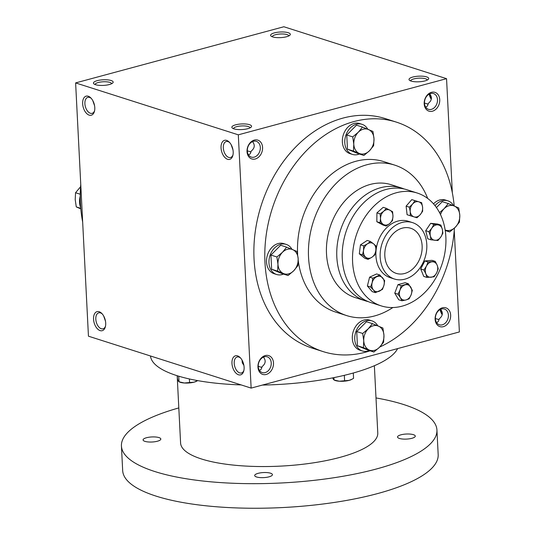 <?xml version="1.0" encoding="UTF-8"?>
<svg xmlns="http://www.w3.org/2000/svg" width="535" height="535" viewBox="0 0 535 535"><rect width="100%" height="100%" fill="white"/><g stroke="black" fill="none" stroke-linecap="round" stroke-linejoin="round"><path stroke-width="0.8" d="M288.8 35.932L288.8 35.932A8.266 2.354 -2.9 0 0 284.112 34.059A8.266 2.354 -2.9 0 0 275.458 34.728A8.266 2.354 -2.9 0 0 272.282 36.768L272.282 36.768M442.298 324.832A8.266 6.313 -72.3 0 1 439.382 324.792A8.266 6.313 -72.3 0 1 435.878 314.995A8.266 6.313 -72.3 0 1 444.411 309.036A8.266 6.313 -72.3 0 1 448.33 317.001A8.266 6.313 -72.3 0 1 442.298 324.832M440.613 309.317C443.274 312.748 442.813 315.924 439.222 318.86L438.439 321.301L436.687 322.739M443.361 326.678A9.871 7.543 -72.3 0 1 435.918 314.319A9.871 7.543 -72.3 0 1 449.373 310.688A9.871 7.543 -72.3 0 1 443.361 326.678M431.384 109.354A8.266 6.313 -72.3 0 1 428.468 109.321A8.266 6.313 -72.3 0 1 424.964 99.523A8.266 6.313 -72.3 0 1 433.497 93.565A8.266 6.313 -72.3 0 1 437.409 101.523A8.266 6.313 -72.3 0 1 431.384 109.354M432.447 111.206A9.871 7.543 -72.3 0 1 424.997 98.848A9.871 7.543 -72.3 0 1 438.459 95.217A9.871 7.543 -72.3 0 1 432.447 111.206M243.9 365.378L242.301 362.85L242.047 360.115M265.133 372.607A8.266 6.313 -72.3 0 1 262.217 372.574A8.266 6.313 -72.3 0 1 258.719 362.777A8.266 6.313 -72.3 0 1 267.246 356.818A8.266 6.313 -72.3 0 1 271.165 364.776A8.266 6.313 -72.3 0 1 265.133 372.607M266.196 374.46A9.871 7.543 -72.3 0 1 258.753 362.101A9.871 7.543 -72.3 0 1 272.208 358.47A9.871 7.543 -72.3 0 1 266.196 374.46M232.979 149.907L231.133 144.644M254.219 157.136A8.266 6.313 -72.3 0 1 251.303 157.096A8.266 6.313 -72.3 0 1 247.799 147.299A8.266 6.313 -72.3 0 1 256.332 141.34A8.266 6.313 -72.3 0 1 260.251 149.305A8.266 6.313 -72.3 0 1 254.219 157.136M255.282 158.989A9.871 7.543 -72.3 0 1 247.832 146.623A9.871 7.543 -72.3 0 1 261.294 142.992A9.871 7.543 -72.3 0 1 255.282 158.989M431.357 98.901A9.871 5.718 74.9 0 1 429.558 93.906M431.284 99.263A8.266 4.788 74.9 0 1 429.21 94.073M429.692 93.839C432.36 97.27 431.899 100.453 428.308 103.382L427.525 105.823L425.773 107.267M424.469 103.061L428.187 104.178M442.271 314.373A9.871 5.718 74.9 0 1 440.472 309.377M442.198 314.734A8.266 4.788 74.9 0 1 440.131 309.551M435.383 318.532L439.101 319.656M252.533 141.621C255.195 145.052 254.734 148.235 251.142 151.164L250.36 153.605L248.608 155.05M263.447 357.092C266.116 360.523 265.648 363.706 262.056 366.635L261.274 369.076L259.522 370.521M92.729 100.48L94.575 105.736M103.643 315.951L105.489 321.214M323.16 351.609L312.233 348.124A120.442 91.993 -72.3 0 1 255.188 232.15A120.442 91.993 -72.3 0 1 343.002 118.088A120.442 91.993 -72.3 0 1 385.454 118.643L396.382 122.127A120.442 91.993 107.7 0 0 353.929 121.572A120.442 91.993 107.7 0 0 266.116 235.641A120.442 91.993 107.7 0 0 323.16 351.609A120.442 91.993 107.7 0 0 370.106 350.82M446.551 78.665L238.309 134.827L75.616 82.912L283.864 26.75L446.551 78.665L452.329 192.76M454.242 230.538L459.384 331.941L251.136 388.102L238.309 134.827M251.136 388.102L88.449 336.187L75.616 82.912M89.198 115.139A9.871 5.718 -105.1 0 0 94.448 111.34A9.871 5.718 -105.1 0 0 90.83 97.918A9.871 5.718 -105.1 0 0 82.684 101.764A9.871 5.718 -105.1 0 0 89.198 115.139M226.646 140.404A9.871 5.718 74.9 0 1 229.234 142.089A9.871 5.718 74.9 0 1 232.852 155.504A9.871 5.718 74.9 0 1 225.89 158.387A9.871 5.718 74.9 0 1 221.042 146.603A9.871 5.718 74.9 0 1 226.646 140.404M100.112 330.61A9.871 5.718 -105.1 0 0 105.362 326.811A9.871 5.718 -105.1 0 0 101.744 313.396A9.871 5.718 -105.1 0 0 93.598 317.242A9.871 5.718 -105.1 0 0 100.112 330.61M237.56 355.875A9.871 5.718 74.9 0 1 240.148 357.561A9.871 5.718 74.9 0 1 243.766 370.976A9.871 5.718 74.9 0 1 236.804 373.865A9.871 5.718 74.9 0 1 231.963 362.081A9.871 5.718 74.9 0 1 237.56 355.875M97.23 80.658A9.871 2.815 -2.9 0 0 93.926 83.908A9.871 2.815 -2.9 0 0 103.442 85.406A9.871 2.815 -2.9 0 0 112.758 82.952A9.871 2.815 -2.9 0 0 108.846 80.009A9.871 2.815 -2.9 0 0 97.23 80.658M247.779 128.694A9.871 2.815 177.1 0 1 232.337 128.072A9.871 2.815 177.1 0 1 241.566 123.953A9.871 2.815 177.1 0 1 251.162 127.116A9.871 2.815 177.1 0 1 247.779 128.694M274.395 32.876A9.871 2.815 -2.9 0 0 271.091 36.126A9.871 2.815 -2.9 0 0 280.608 37.624A9.871 2.815 -2.9 0 0 289.916 35.176A9.871 2.815 -2.9 0 0 286.011 32.227A9.871 2.815 -2.9 0 0 274.395 32.876M424.937 80.919A9.871 2.815 177.1 0 1 409.496 80.29A9.871 2.815 177.1 0 1 418.724 76.171A9.871 2.815 177.1 0 1 428.328 79.34A9.871 2.815 177.1 0 1 424.937 80.919M80.758 184.314A120.442 91.993 107.7 0 0 82.671 222.092M427.686 198.445A78.979 60.321 107.7 0 0 394.703 165.114L383.782 161.63A78.979 60.321 107.7 0 0 355.942 161.262A78.979 60.321 107.7 0 0 297.641 254.245M298.209 260.398A78.979 60.321 107.7 0 0 335.759 312.106L346.687 315.596A78.979 60.321 107.7 0 0 392.877 307.531M379.736 347.041A120.442 91.993 107.7 0 0 454.429 228.084M454.195 205.975A120.442 91.993 107.7 0 0 396.382 122.127M394.703 165.114A78.979 60.321 107.7 0 0 366.87 164.753A78.979 60.321 107.7 0 0 309.284 239.546A78.979 60.321 107.7 0 0 346.687 315.596M402.039 222.466A29.619 22.624 107.7 0 0 380.445 250.514A29.619 22.624 107.7 0 0 394.476 279.029A29.619 22.624 107.7 0 0 425.031 257.696A29.619 22.624 107.7 0 0 412.478 222.6A29.619 22.624 107.7 0 0 402.039 222.466M402.327 228.137A23.694 18.096 107.7 0 0 385.053 250.574A23.694 18.096 107.7 0 0 396.274 273.385A23.694 18.096 107.7 0 0 420.717 256.318A23.694 18.096 107.7 0 0 410.679 228.244A23.694 18.096 107.7 0 0 402.327 228.137M243.92 370.3A8.266 4.788 74.9 0 1 241.452 372.969A8.266 4.788 74.9 0 1 234.678 366.234A8.266 4.788 74.9 0 1 237.145 356.999A8.266 4.788 74.9 0 1 238.898 357.072A8.266 4.788 74.9 0 1 240.623 358.069M102.218 313.905A8.266 4.788 -105.1 0 0 98.741 312.835A8.266 4.788 -105.1 0 0 95.959 320.632A8.266 4.788 -105.1 0 0 101.296 328.737A8.266 4.788 -105.1 0 0 103.048 328.804A8.266 4.788 -105.1 0 0 105.515 326.136M233.006 154.829A8.266 4.788 74.9 0 1 230.538 157.497A8.266 4.788 74.9 0 1 223.764 150.756A8.266 4.788 74.9 0 1 226.231 141.528A8.266 4.788 74.9 0 1 227.984 141.594A8.266 4.788 74.9 0 1 229.709 142.598M91.304 98.427A8.266 4.788 -105.1 0 0 87.827 97.363A8.266 4.788 -105.1 0 0 85.045 105.154A8.266 4.788 -105.1 0 0 90.382 113.26A8.266 4.788 -105.1 0 0 92.134 113.333A8.266 4.788 -105.1 0 0 94.601 110.658M410.686 80.932L410.686 80.932A8.266 2.354 177.1 0 1 418.831 78.163A8.266 2.354 177.1 0 1 427.204 80.096L427.204 80.096M233.527 128.714L233.527 128.714A8.266 2.354 177.1 0 1 241.666 125.939A8.266 2.354 177.1 0 1 250.039 127.878L250.039 127.878M251.022 151.96L247.304 150.837M111.634 83.714L111.634 83.714A8.266 2.354 -2.9 0 0 106.946 81.835A8.266 2.354 -2.9 0 0 98.293 82.504A8.266 2.354 -2.9 0 0 95.116 84.55L95.116 84.55M261.943 367.431L258.218 366.308M397.619 348.599A124.387 35.45 177.1 0 1 351.167 373.59A124.387 35.45 177.1 0 1 262.371 385.073M241.158 384.919A124.387 35.45 177.1 0 1 150.489 355.982M374.366 365.726L377.777 433.029A98.721 28.134 177.1 0 1 339.885 457.392A98.721 28.134 177.1 0 1 236.597 465.403A98.721 28.134 177.1 0 1 180.589 443.013L177.179 375.717M375.998 397.933A157.952 45.014 177.1 0 1 436.934 430.026A157.952 45.014 177.1 0 1 376.306 469.014A157.952 45.014 177.1 0 1 211.044 481.834A157.952 45.014 177.1 0 1 121.432 446.009A157.952 45.014 177.1 0 1 178.81 407.924M411.876 438.305A8.888 2.535 177.1 0 1 402.581 439.028A8.888 2.535 177.1 0 1 397.538 437.015A8.888 2.535 177.1 0 1 406.286 434.032A8.888 2.535 177.1 0 1 415.287 436.112A8.888 2.535 177.1 0 1 411.876 438.305M269.018 476.832A8.888 2.535 177.1 0 1 259.722 477.554A8.888 2.535 177.1 0 1 254.68 475.541A8.888 2.535 177.1 0 1 263.427 472.559A8.888 2.535 177.1 0 1 272.429 474.639A8.888 2.535 177.1 0 1 269.018 476.832M157.417 441.221A8.888 2.535 177.1 0 1 148.121 441.943A8.888 2.535 177.1 0 1 143.079 439.924A8.888 2.535 177.1 0 1 151.826 436.948A8.888 2.535 177.1 0 1 160.828 439.028A8.888 2.535 177.1 0 1 157.417 441.221M436.934 430.026L438.178 454.603A157.952 45.014 177.1 0 1 377.556 493.584A157.952 45.014 177.1 0 1 212.288 506.411A157.952 45.014 177.1 0 1 122.675 470.586L121.432 446.009M197.689 380.619L196.559 381.234A9.871 2.815 177.1 0 1 194.105 382.151A9.871 2.815 177.1 0 1 184.341 383A9.871 2.815 177.1 0 1 179.66 382.09L178.269 381.06L177.439 378.646L177.292 375.751M197.201 380.893L194.105 382.151L184.341 383L179.024 381.789L178.737 376.199M189.577 382.518L189.397 378.961M353.301 373.009L353.568 378.325L351.575 379.462A9.871 2.815 177.1 0 1 349.121 380.378A9.871 2.815 177.1 0 1 339.357 381.221A9.871 2.815 177.1 0 1 334.676 380.318L333.292 379.288L332.743 377.857M352.217 379.114L349.121 380.378L339.357 381.221L334.041 380.017L333.914 377.623M344.593 380.746L344.319 375.336M297.821 265.714L293.655 270.844L288.077 275.532L283.55 273.572A12.833 9.804 107.7 0 0 293.655 270.844A12.833 9.804 107.7 0 0 298.169 258.846A12.833 9.804 107.7 0 0 292.578 249.564A12.833 9.804 107.7 0 0 282.473 252.293A12.833 9.804 107.7 0 0 277.966 264.29A12.833 9.804 107.7 0 0 283.55 273.572L277.618 271.158L277.966 264.29L276.896 256.974L282.473 252.293L286.64 247.157L297.099 251.524L298.169 258.846L297.821 265.714M286.64 247.157L280.668 245.251L270.924 255.068L271.646 269.259L282.105 273.626L288.077 275.532M291.97 249.317A15.796 12.064 107.7 0 0 286.192 244.388L283.757 243.612A15.796 12.064 107.7 0 0 278.193 243.545A15.796 12.064 107.7 0 0 266.677 258.499A15.796 12.064 107.7 0 0 274.154 273.713L276.588 274.488A15.796 12.064 107.7 0 0 283.55 274.087M286.192 244.388A15.796 12.064 107.7 0 0 280.621 244.314A15.796 12.064 107.7 0 0 269.105 259.274A15.796 12.064 107.7 0 0 276.588 274.488M271.646 269.259L277.618 271.158M270.924 255.068L276.896 256.974M383.608 342.206L379.442 347.342L373.871 352.023L369.344 350.064A12.833 9.804 107.7 0 0 379.442 347.342A12.833 9.804 107.7 0 0 383.956 335.338A12.833 9.804 107.7 0 0 378.365 326.062A12.833 9.804 107.7 0 0 368.267 328.784A12.833 9.804 107.7 0 0 363.753 340.788A12.833 9.804 107.7 0 0 369.344 350.064L363.405 347.656L363.753 340.788L362.69 333.465L368.267 328.784L372.434 323.648L382.893 328.022L383.956 335.338L383.608 342.206M372.434 323.648L366.462 321.742L356.718 331.56L357.433 345.75L367.899 350.117L373.871 352.023M377.757 325.808A15.796 12.064 107.7 0 0 371.979 320.88L369.551 320.111A15.796 12.064 107.7 0 0 363.981 320.037A15.796 12.064 107.7 0 0 352.465 334.997A15.796 12.064 107.7 0 0 359.948 350.204L362.376 350.98A15.796 12.064 107.7 0 0 369.337 350.579M371.979 320.88A15.796 12.064 107.7 0 0 366.415 320.806A15.796 12.064 107.7 0 0 354.892 335.766A15.796 12.064 107.7 0 0 362.376 350.98M357.433 345.75L363.405 347.656M356.718 331.56L362.69 333.465M439.529 212.642L444.097 208.703L448.263 203.567L458.722 207.941L459.792 215.257L459.445 222.125L455.278 227.261L449.701 231.943L445.173 229.983A12.833 9.804 107.7 0 0 455.278 227.261A12.833 9.804 107.7 0 0 459.792 215.257A12.833 9.804 107.7 0 0 454.202 205.982A12.833 9.804 107.7 0 0 444.097 208.703A12.833 9.804 107.7 0 0 440.492 214.568M445.22 230.511L449.701 231.943M453.593 205.728A15.796 12.064 107.7 0 0 447.815 200.806L445.381 200.03A15.796 12.064 107.7 0 0 439.817 199.956A15.796 12.064 107.7 0 0 433.517 203.848M447.815 200.806A15.796 12.064 107.7 0 0 442.244 200.732A15.796 12.064 107.7 0 0 435.022 205.661M448.263 203.567L442.291 201.662L436.44 207.56M373.651 145.634L369.484 150.763L363.914 155.451L359.386 153.492A12.833 9.804 107.7 0 0 369.484 150.763A12.833 9.804 107.7 0 0 373.998 138.766A12.833 9.804 107.7 0 0 368.408 129.483A12.833 9.804 107.7 0 0 358.31 132.212A12.833 9.804 107.7 0 0 353.795 144.216A12.833 9.804 107.7 0 0 359.386 153.492L353.448 151.084L353.795 144.216L352.732 136.893L358.31 132.212L362.476 127.076L372.935 131.45L373.998 138.766L373.651 145.634M362.476 127.076L356.504 125.17L346.76 134.987L347.476 149.178L357.935 153.545L363.914 155.451M367.799 129.236A15.796 12.064 107.7 0 0 362.021 124.307L359.594 123.538A15.796 12.064 107.7 0 0 354.023 123.465A15.796 12.064 107.7 0 0 342.507 138.425A15.796 12.064 107.7 0 0 349.99 153.632L352.418 154.408A15.796 12.064 107.7 0 0 359.38 154.006M362.021 124.307A15.796 12.064 107.7 0 0 356.45 124.234A15.796 12.064 107.7 0 0 344.935 139.194A15.796 12.064 107.7 0 0 352.418 154.408M347.476 149.178L353.448 151.084M346.76 134.987L352.732 136.893M80.758 208.342L76.278 206.911L80.798 208.871M80.698 207.66A15.796 12.064 -72.3 0 1 80.25 196.158M80.571 186.768L75.555 192.727L75.208 199.595L76.278 206.911M80.27 194.232L75.555 192.727M382.445 289.428L375.416 292.645L373.437 289.977A7.898 6.032 107.7 0 0 379.368 291.18A7.898 6.032 107.7 0 0 383.99 285.155A7.898 6.032 107.7 0 0 382.679 277.926A7.898 6.032 107.7 0 0 376.754 276.722A7.898 6.032 107.7 0 0 372.133 282.748A7.898 6.032 107.7 0 0 373.437 289.977L370.594 287.027L372.133 282.748L372.808 278.193L379.837 274.977L384.658 280.601L383.99 285.155L382.445 289.428M379.837 274.977L376.627 273.953L369.598 277.17L367.385 286.004L372.206 291.622L375.416 292.645M434.119 276.816L426.957 277.424L425.873 273.853A7.898 6.032 107.7 0 0 430.976 277.257A7.898 6.032 107.7 0 0 436.62 272.937L434.119 276.816M420.717 268.985L423.927 270.008L426.422 266.129L428.053 261.976L435.216 261.361L432.006 260.338L424.843 260.953L420.717 268.985L423.747 276.401L426.957 277.424M424.843 260.953L428.053 261.976M435.216 261.361L437.169 265.213L438.252 268.784L436.62 272.937A7.898 6.032 107.7 0 0 437.169 265.213A7.898 6.032 107.7 0 0 432.066 261.809A7.898 6.032 107.7 0 0 426.422 266.129A7.898 6.032 107.7 0 0 425.873 273.853L423.927 270.008M368.073 259.355L362.516 254.841L363.532 250.507L363.68 245.893L367.478 243.82L370.407 241.472L373.624 243.873L375.971 245.993L375.824 250.601L374.808 254.934L371.872 257.281L368.073 259.355L364.87 258.331L359.306 253.811L362.516 254.841M365.726 257.235A7.898 6.032 107.7 0 0 371.872 257.281A7.898 6.032 107.7 0 0 375.824 250.601A7.898 6.032 107.7 0 0 373.624 243.873A7.898 6.032 107.7 0 0 367.478 243.82A7.898 6.032 107.7 0 0 363.532 250.507A7.898 6.032 107.7 0 0 365.726 257.235M363.68 245.893L360.47 244.869L367.197 240.449L370.407 241.472M437.938 240.516L430.949 239.794L430.367 235.888L428.916 231.715L431.832 228.171L433.878 224.352L440.867 225.081L442.318 229.254L442.9 233.16L440.847 236.978L437.938 240.516M440.867 225.081L437.657 224.051L430.668 223.329L425.706 230.685L427.739 238.77L430.949 239.794M434.875 240.295A7.898 6.032 107.7 0 0 440.847 236.978A7.898 6.032 107.7 0 0 442.318 229.254A7.898 6.032 107.7 0 0 437.811 224.854A7.898 6.032 107.7 0 0 431.832 228.171A7.898 6.032 107.7 0 0 430.367 235.888A7.898 6.032 107.7 0 0 434.875 240.295M430.668 223.329L433.878 224.352M425.706 230.685L428.916 231.715M386.216 226.064L380.037 222.747L380.519 218.461A7.898 6.032 107.7 0 0 383.562 224.546A7.898 6.032 107.7 0 0 389.788 223.436L386.216 226.064L383.007 225.041L376.827 221.724L380.037 222.747M380.131 213.893L383.702 211.265L386.404 208.362L392.59 211.679L392.971 216.247L392.489 220.534L389.788 223.436A7.898 6.032 107.7 0 0 392.971 216.247A7.898 6.032 107.7 0 0 389.928 210.161A7.898 6.032 107.7 0 0 383.702 211.265A7.898 6.032 107.7 0 0 380.519 218.461L380.131 213.893L376.921 212.87L376.827 221.724M376.921 212.87L383.2 207.339L386.404 208.362M416.959 217.772L410.298 215.732L410.245 211.586A7.898 6.032 107.7 0 0 414.063 216.889A7.898 6.032 107.7 0 0 420.229 214.655L416.959 217.772M406.112 206.142L409.322 207.172L412.599 204.049L414.999 200.652L421.66 202.698L411.796 199.629L406.112 206.142L407.088 214.709L410.298 215.732M411.796 199.629L414.999 200.652M421.66 202.698L422.583 207.112L422.637 211.258L420.229 214.655A7.898 6.032 107.7 0 0 422.583 207.112A7.898 6.032 107.7 0 0 418.765 201.809A7.898 6.032 107.7 0 0 412.599 204.049A7.898 6.032 107.7 0 0 410.245 211.586L409.322 207.172M360.47 244.869L359.306 253.811M394.763 293.173L397.973 294.197L400.006 290.07L401.176 285.67L408.359 283.731L405.149 282.707L397.973 284.647L394.763 293.173L398.736 299.767L401.945 300.79L400.394 297.634A7.898 6.032 107.7 0 0 405.965 299.961L401.945 300.79M397.973 284.647L401.176 285.67M408.359 283.731L412.331 290.324L411.161 294.725L409.121 298.851L405.965 299.961A7.898 6.032 107.7 0 0 411.161 294.725A7.898 6.032 107.7 0 0 410.773 287.168A7.898 6.032 107.7 0 0 405.202 284.841A7.898 6.032 107.7 0 0 400.006 290.07A7.898 6.032 107.7 0 0 400.394 297.634L397.973 294.197M367.385 286.004L370.594 287.027M369.598 277.17L372.808 278.193M396.355 192.754A59.231 45.241 107.7 0 0 353.167 248.855A59.231 45.241 107.7 0 0 381.221 305.886A59.231 45.241 107.7 0 0 442.331 263.213A59.231 45.241 107.7 0 0 417.233 193.028A59.231 45.241 107.7 0 0 396.355 192.754M412.478 222.6L408.232 221.243A29.619 22.624 107.7 0 0 397.793 221.109A29.619 22.624 107.7 0 0 376.199 249.156A29.619 22.624 107.7 0 0 390.222 277.672L394.476 279.029M404.146 188.982A59.231 45.241 107.7 0 0 401.451 187.992L391.132 184.702A59.231 45.241 107.7 0 0 370.253 184.428A59.231 45.241 107.7 0 0 327.066 240.523A59.231 45.241 107.7 0 0 355.12 297.56L365.438 300.851A59.231 45.241 107.7 0 0 368.207 301.613M401.451 187.992A59.231 45.241 107.7 0 0 380.572 187.718A59.231 45.241 107.7 0 0 337.384 243.82A59.231 45.241 107.7 0 0 365.438 300.851M417.233 193.028L406.914 189.738A59.231 45.241 107.7 0 0 386.036 189.464A59.231 45.241 107.7 0 0 342.848 245.558A59.231 45.241 107.7 0 0 370.902 302.596L381.221 305.886"/></g></svg>
